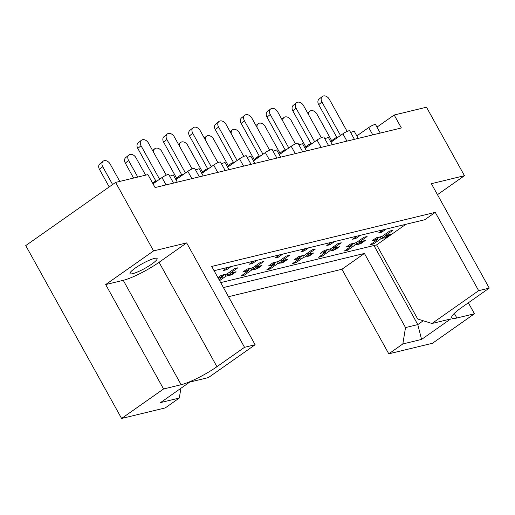 <?xml version="1.0" encoding="UTF-8"?>
<svg xmlns="http://www.w3.org/2000/svg" width="515" height="515" viewBox="0 0 515 515"><rect width="100%" height="100%" fill="white"/><g stroke="black" fill="none" stroke-linecap="round" stroke-linejoin="round"><path stroke-width="0.77" d="M154.397 258.433A15.508 2.665 151 0 0 138.593 265.875A15.508 2.665 151 0 0 129.999 273.568A15.508 2.665 151 0 0 132.735 273.658A15.508 2.665 151 0 0 148.532 266.216A15.508 2.665 151 0 0 157.127 258.524A15.508 2.665 151 0 0 154.397 258.433M228.493 296.704L341.915 269.261L388.793 353.831L432.471 343.267L474.437 313.764L468.354 302.794M121.592 418.476L165.264 407.912L179.31 398.037L160.571 402.576L189.681 382.111L208.414 377.579L255.125 344.747L244.528 347.31L186.655 242.906L153.573 250.908L105.684 284.57L163.558 388.98L121.592 418.476L25.75 245.584L115.611 182.419L147.914 174.604L155.086 187.55L401.365 127.965L394.187 115.019L376.961 127.128M223.42 287.557L364.427 253.444L341.915 269.261M180.9 388.284L179.31 398.037M220.671 282.606L376.607 244.876L417.697 319.004L431.95 323.497L450.683 318.965L421.579 339.424L402.839 343.956L388.793 353.831M402.839 343.956L405.517 327.572L364.427 253.444M437.46 194.67L464.453 175.692L431.377 183.694L489.25 288.104L478.654 290.666L435.252 212.36L424.759 219.738L214.079 270.71M435.252 212.36L211.717 266.442L255.125 344.747M356.824 135.909L368.727 127.546A4.847 0.83 -29 0 1 374.695 124.54A4.847 0.83 -29 0 1 375.544 124.572L380.257 133.07M153.039 183.855L161.987 177.559A4.847 0.83 -29 0 1 167.954 174.559A4.847 0.83 -29 0 1 168.811 174.585L173.523 183.089M175.93 179.671L187.827 171.308A4.847 0.83 -29 0 1 193.801 168.308A4.847 0.83 -29 0 1 194.651 168.334L199.363 176.838M201.777 173.42L213.674 165.058A4.847 0.83 -29 0 1 219.641 162.051A4.847 0.83 -29 0 1 220.497 162.083L225.209 170.581M227.617 167.169L239.514 158.807A4.847 0.83 -29 0 1 245.481 155.8A4.847 0.83 -29 0 1 246.337 155.833L251.05 164.33M253.457 160.918L265.354 152.556A4.847 0.83 -29 0 1 271.328 149.55A4.847 0.83 -29 0 1 272.178 149.575L276.89 158.079M279.304 154.661L291.2 146.299A4.847 0.83 -29 0 1 297.168 143.299A4.847 0.83 -29 0 1 298.024 143.325L302.736 151.828M305.144 148.41L317.04 140.048A4.847 0.83 -29 0 1 323.008 137.048A4.847 0.83 -29 0 1 323.864 137.074L328.576 145.578M330.984 142.159L342.881 133.797A4.847 0.83 -29 0 1 348.848 130.791A4.847 0.83 -29 0 1 349.704 130.823L354.417 139.32M217.929 277.643L221.212 275.332L227.025 273.928L234.64 268.572L237.872 267.794L230.257 273.15L236.07 271.74L231.84 274.714L230.495 275.042M218.141 278.029L218.527 277.933M220.439 277.476L222.795 276.903L222.364 276.117M225.074 274.398L226.027 276.117L228.583 275.499M231.596 274.263L231.84 274.714M229.664 272.075L230.257 273.15M244.368 271.682L242.823 272.055L247.052 269.081L252.871 267.678L260.487 262.322L263.712 261.543L256.097 266.892L261.916 265.489L257.687 268.463L256.335 268.785M246.279 271.218L248.642 270.652L248.204 269.866M250.914 268.148L251.867 269.866L254.423 269.248M257.436 268.012L257.687 268.463M255.504 265.824L256.097 266.892M270.214 265.431L268.669 265.804L272.899 262.83L278.712 261.42L286.327 256.071L289.559 255.292L281.943 260.642L287.756 259.238L283.527 262.212L282.175 262.534M272.12 264.968L274.482 264.395L274.044 263.616M276.761 261.897L277.714 263.616L280.269 262.998M283.276 261.762L283.527 262.212M281.351 259.573L281.943 260.642M296.054 259.18L294.509 259.554L298.739 256.579L304.552 255.17L312.167 249.82L315.399 249.035L307.783 254.391L313.596 252.981L309.367 255.955L308.022 256.283M297.966 258.717L300.322 258.144L299.891 257.365M302.601 255.646L303.554 257.365L306.11 256.747M309.122 255.511L309.367 255.955M307.191 253.316L307.783 254.391M321.894 252.923L320.349 253.303L324.579 250.329L330.398 248.919L338.014 243.569L341.239 242.784L333.623 248.14L339.443 246.73L335.207 249.704L333.862 250.032M323.806 252.466L326.162 251.893L325.731 251.108M328.441 249.389L329.394 251.114L331.95 250.496M334.962 249.26L335.207 249.704M333.031 247.065L333.623 248.14M347.734 246.672L346.189 247.046L350.425 244.071L356.238 242.668L363.854 237.312L367.086 236.533L359.47 241.883L365.283 240.479L361.054 243.453L359.702 243.782M349.646 246.209L352.009 245.642L351.571 244.857M354.281 243.138L355.234 244.857L357.796 244.239M360.803 243.003L361.054 243.453M358.871 240.814L359.47 241.883M373.581 240.421L372.036 240.795L376.265 237.821L382.079 236.417L389.694 231.061L392.926 230.282L385.31 235.632L391.123 234.228L386.894 237.203L385.548 237.524M375.493 239.958L377.849 239.391L377.418 238.606M380.128 236.887L381.081 238.606L383.636 237.988M386.643 236.752L386.894 237.203M384.718 234.563L385.31 235.632M464.453 175.692L426.491 107.204L394.187 115.019M376.607 244.876L405.872 224.308M219.59 280.643L226.027 276.117M218.997 279.574L222.795 276.903M248.642 270.652L241.026 276.001L244.252 275.222L251.867 269.866M274.482 264.395L266.867 269.751L270.098 268.972L277.714 263.616M300.322 258.144L292.707 263.5L295.938 262.714L303.554 257.365M326.162 251.893L318.547 257.249L321.778 256.464L329.394 251.114M352.009 245.642L344.393 250.992L347.625 250.213L355.234 244.857M377.849 239.391L370.234 244.741L373.465 243.962L381.081 238.606M227.888 267.369L223.413 270.51L226.645 269.731L231.119 266.583M253.728 261.118L249.254 264.259L252.485 263.48L256.959 260.332M279.568 254.861L275.1 258.009L278.325 257.223L282.799 254.082M305.414 248.61L300.94 251.758L304.172 250.972L308.646 247.831M331.254 242.359L326.78 245.501L330.012 244.722L334.486 241.58M357.095 236.108L352.627 239.25L355.852 238.471L360.326 235.323M382.941 229.857L378.467 232.999L381.699 232.22L386.166 229.072M153.573 250.908L115.611 182.419M478.654 290.666L431.95 323.497M243.659 274.147L244.252 275.222M269.5 267.897L270.098 268.972M295.346 261.646L295.938 262.714M321.186 255.395L321.778 256.464M347.026 249.138L347.625 250.213M372.873 242.887L373.465 243.962M226.053 268.656L226.645 269.731M251.893 262.405L252.485 263.48M277.733 256.155L278.325 257.223M303.573 249.904L304.172 250.972M329.42 243.647L330.012 244.722M355.26 237.396L355.852 238.471M381.1 231.145L381.699 232.22M163.558 388.98L181.132 384.724A29.078 4.989 151 0 0 216.944 366.699L244.528 347.31M489.25 288.104L461.665 307.494A29.078 4.989 151 0 0 451.739 317.839A29.078 4.989 151 0 0 456.863 318.019L474.437 313.764M105.684 284.57L123.259 280.321A29.078 4.989 151 0 0 159.071 262.296L186.655 242.906M373.954 245.52L417.787 324.598L423.259 320.755M405.517 327.572L417.787 324.598L421.579 339.424M119.783 181.409L110.152 164.034A5.33 3.837 50.6 0 0 103.058 161.253A5.33 3.837 50.6 0 0 102.73 166.718L112.605 184.531M102.73 166.718L99.479 169.39A5.33 3.837 -129.4 0 1 99.807 163.924L103.058 161.253M99.479 169.39L109.199 186.919M141.039 145.745L137.788 148.417A5.33 3.837 -129.4 0 1 138.11 142.958L141.361 140.286A5.33 3.837 50.6 0 0 141.039 145.745L159.599 179.239M166.255 175.171L148.455 143.067A5.33 3.837 50.6 0 0 141.361 140.286M169.725 176.233L173.31 174.933L177.315 182.168M152.588 183.037L153.921 181.95L157.687 180.585M153.921 181.95L154.429 182.876M137.788 148.417L155.961 181.209M145.623 175.158L135.992 157.783A5.33 3.837 50.6 0 0 128.898 155.002A5.33 3.837 50.6 0 0 128.576 160.468L137.769 177.057M128.576 160.468L125.325 163.133A5.33 3.837 -129.4 0 1 125.647 157.674L128.898 155.002M125.325 163.133L133.597 178.068M176.645 178.254L161.832 151.526A5.33 3.837 50.6 0 0 154.738 148.751A5.33 3.837 50.6 0 0 153.811 152.723M219.796 277.868L224.025 274.894A2.421 1.262 54.9 0 0 224.263 274.785L220.027 277.759A2.421 1.262 -125.1 0 1 219.796 277.868L219.21 278.01A2.421 1.262 -125.1 0 1 217.961 277.624M224.025 274.894L219.21 278.01M234.08 272.461A2.421 1.262 54.9 0 0 234.319 272.351L230.083 275.325A2.421 1.262 -125.1 0 1 229.851 275.435L234.08 272.461L229.265 275.577A2.421 1.262 -125.1 0 1 228.01 275.184L226.465 274.064M229.851 275.435L229.265 275.577M232.812 272.525A2.421 1.262 54.9 0 0 233.495 272.602M222.757 274.959A2.421 1.262 54.9 0 0 223.439 275.036M202.492 172.004L187.679 145.275A5.33 3.837 50.6 0 0 180.585 142.501A5.33 3.837 50.6 0 0 179.651 146.472M245.636 271.611L249.865 268.637A2.421 1.262 54.9 0 0 250.103 268.534L245.874 271.508A2.421 1.262 -125.1 0 1 245.636 271.611L245.05 271.753A2.421 1.262 -125.1 0 1 243.801 271.366M249.865 268.637L245.05 271.753M259.921 266.204A2.421 1.262 54.9 0 0 260.159 266.101L255.929 269.075A2.421 1.262 -125.1 0 1 255.691 269.178L259.921 266.204L255.105 269.319A2.421 1.262 -125.1 0 1 253.85 268.933L252.305 267.813M255.691 269.178L255.105 269.319M258.659 266.274A2.421 1.262 54.9 0 0 259.335 266.352M248.603 268.708A2.421 1.262 54.9 0 0 249.279 268.779M228.332 165.746L213.519 139.024A5.33 3.837 50.6 0 0 206.425 136.25A5.33 3.837 50.6 0 0 205.491 140.215M271.476 265.36L275.705 262.386A2.421 1.262 54.9 0 0 275.943 262.283L271.714 265.257A2.421 1.262 -125.1 0 1 271.476 265.36L270.89 265.502A2.421 1.262 -125.1 0 1 269.641 265.116M275.705 262.386L270.89 265.502M285.761 259.953A2.421 1.262 54.9 0 0 285.999 259.85L281.769 262.824A2.421 1.262 -125.1 0 1 281.531 262.927L285.175 260.094L280.945 263.068A2.421 1.262 -125.1 0 1 279.697 262.682L278.151 261.562M281.531 262.927L280.945 263.068M284.499 260.024A2.421 1.262 54.9 0 0 285.175 260.094M274.444 262.457A2.421 1.262 54.9 0 0 275.119 262.528M254.172 159.495L239.359 132.773A5.33 3.837 50.6 0 0 232.265 129.992A5.33 3.837 50.6 0 0 231.338 133.964M297.322 259.109L301.552 256.135A2.421 1.262 54.9 0 0 301.784 256.032L297.554 259.006A2.421 1.262 -125.1 0 1 297.322 259.109L296.73 259.251A2.421 1.262 -125.1 0 1 295.488 258.865M301.552 256.135L296.73 259.251M311.607 253.702A2.421 1.262 54.9 0 0 311.839 253.599L307.61 256.573A2.421 1.262 -125.1 0 1 307.378 256.676L311.607 253.702L306.786 256.818A2.421 1.262 -125.1 0 1 305.537 256.425L303.992 255.305M307.378 256.676L306.786 256.818M310.339 253.773A2.421 1.262 54.9 0 0 311.021 253.844M300.284 256.206A2.421 1.262 54.9 0 0 300.966 256.277M280.018 153.245L265.199 126.523A5.33 3.837 50.6 0 0 258.112 123.742A5.33 3.837 50.6 0 0 257.178 127.714M323.163 252.859L327.392 249.884A2.421 1.262 54.9 0 0 327.63 249.775L323.394 252.749A2.421 1.262 -125.1 0 1 323.163 252.859L322.577 253A2.421 1.262 -125.1 0 1 321.328 252.614M327.392 249.884L322.577 253M337.447 247.451A2.421 1.262 54.9 0 0 337.685 247.342L333.456 250.316A2.421 1.262 -125.1 0 1 333.218 250.425L336.861 247.593L332.632 250.567A2.421 1.262 -125.1 0 1 331.377 250.174L329.832 249.054M333.218 250.425L332.632 250.567M336.179 247.522A2.421 1.262 54.9 0 0 336.861 247.593M326.124 249.955A2.421 1.262 54.9 0 0 326.806 250.026M305.859 146.994L291.046 120.265A5.33 3.837 50.6 0 0 283.952 117.491A5.33 3.837 50.6 0 0 283.018 121.463M349.003 246.601L353.232 243.634A2.421 1.262 54.9 0 0 353.47 243.524L349.241 246.498A2.421 1.262 -125.1 0 1 349.003 246.601L348.417 246.749A2.421 1.262 -125.1 0 1 347.168 246.363M353.232 243.634L348.417 246.749M363.287 241.2A2.421 1.262 54.9 0 0 363.526 241.091L359.296 244.065A2.421 1.262 -125.1 0 1 359.058 244.174L362.702 241.342L358.472 244.316A2.421 1.262 -125.1 0 1 357.217 243.923L355.672 242.803M359.058 244.174L358.472 244.316M362.026 241.265A2.421 1.262 54.9 0 0 362.702 241.342M351.97 243.698A2.421 1.262 54.9 0 0 352.646 243.775M331.699 140.743L316.886 114.015A5.33 3.837 50.6 0 0 309.792 111.24A5.33 3.837 50.6 0 0 308.858 115.212M374.843 240.351L379.079 237.376A2.421 1.262 54.9 0 0 379.31 237.273L375.081 240.248A2.421 1.262 -125.1 0 1 374.843 240.351L374.257 240.492A2.421 1.262 -125.1 0 1 373.015 240.106M379.079 237.376L374.257 240.492M389.134 234.943A2.421 1.262 54.9 0 0 389.366 234.84L385.136 237.814A2.421 1.262 -125.1 0 1 384.898 237.917L388.548 235.085L384.312 238.059A2.421 1.262 -125.1 0 1 383.063 237.673L381.518 236.552M384.898 237.917L384.312 238.059M387.866 235.014A2.421 1.262 54.9 0 0 388.548 235.085M377.81 237.447A2.421 1.262 54.9 0 0 378.486 237.518M166.879 139.494L163.628 142.166A5.33 3.837 -129.4 0 1 163.95 136.707L167.201 134.035A5.33 3.837 50.6 0 0 166.879 139.494L185.445 172.989M192.095 168.92L174.295 136.81A5.33 3.837 50.6 0 0 167.201 134.035M195.565 169.982L199.151 168.682L203.161 175.918M176.87 179.014L176.51 178.364L179.761 175.699L183.527 174.334M179.761 175.699L180.276 176.619M163.628 142.166L181.808 174.958M192.719 133.243L189.469 135.915A5.33 3.837 -129.4 0 1 189.797 130.45L193.048 127.784A5.33 3.837 50.6 0 0 192.719 133.243L211.285 166.738M217.935 162.669L200.142 130.559A5.33 3.837 50.6 0 0 193.048 127.784M221.405 163.725L224.991 162.431L229.001 169.667M202.71 172.763L202.35 172.113L205.601 169.441L209.373 168.083M205.601 169.441L206.116 170.368M189.469 135.915L207.648 168.708M218.56 126.993L215.315 129.664A5.33 3.837 -129.4 0 1 215.637 124.199L218.888 121.527A5.33 3.837 50.6 0 0 218.56 126.993L237.125 160.48M243.775 156.412L225.982 124.308A5.33 3.837 50.6 0 0 218.888 121.527M247.251 157.474L250.831 156.18L254.841 163.416M228.551 166.512L228.19 165.862L231.441 163.191L235.213 161.826M231.441 163.191L231.956 164.118M215.315 129.664L233.488 162.45M244.406 120.742L241.155 123.407A5.33 3.837 -129.4 0 1 241.477 117.948L244.728 115.276A5.33 3.837 50.6 0 0 244.406 120.742L262.972 154.23M269.622 150.161L251.822 118.057A5.33 3.837 50.6 0 0 244.728 115.276M273.092 151.223L276.677 149.929L280.688 157.159M254.397 160.262L254.037 159.611L257.288 156.94L261.053 155.575M257.288 156.94L257.796 157.867M241.155 123.407L259.328 156.2M270.246 114.485L266.995 117.156A5.33 3.837 -129.4 0 1 267.324 111.697L270.575 109.026A5.33 3.837 50.6 0 0 270.246 114.485L288.812 147.979M295.462 143.91L277.662 111.8A5.33 3.837 50.6 0 0 270.575 109.026M298.932 144.972L302.517 143.672L306.528 150.908M280.237 154.004L279.877 153.361L283.128 150.689L286.9 149.324M283.128 150.689L283.643 151.616M266.995 117.156L285.175 149.949M296.086 108.234L292.835 110.905A5.33 3.837 -129.4 0 1 293.164 105.446L296.415 102.775A5.33 3.837 50.6 0 0 296.086 108.234L314.652 141.728M321.302 137.66L303.509 105.549A5.33 3.837 50.6 0 0 296.415 102.775M324.778 138.722L328.358 137.421L332.368 144.657M306.077 147.754L305.717 147.103L308.968 144.438L312.74 143.073M308.968 144.438L309.483 145.359M292.835 110.905L311.015 143.698M321.933 101.983L318.682 104.654A5.33 3.837 -129.4 0 1 319.004 99.189L322.255 96.524A5.33 3.837 50.6 0 0 321.933 101.983L340.499 135.477M347.149 131.409L329.349 99.298A5.33 3.837 50.6 0 0 322.255 96.524M350.618 132.464L354.204 131.171L358.208 138.406M331.918 141.503L331.563 140.853L334.814 138.181L338.58 136.823M334.814 138.181L335.323 139.108M318.682 104.654L336.855 137.447M166.055 184.898L161.987 177.559M191.895 178.641L187.827 171.308M217.736 172.39L213.674 165.058M243.576 166.139L239.514 158.807M269.422 159.888L265.354 152.556M295.262 153.637L291.2 146.299M321.103 147.38L317.04 140.048M346.949 141.129L342.881 133.797M372.789 134.879L368.727 127.546M159.071 262.296L216.944 366.699M123.259 280.321L181.132 384.724M454.307 313.397L456.863 318.019M228.01 275.184L231.248 272.905M253.85 268.933L257.094 266.654M279.697 262.682L282.935 260.403M305.537 256.425L308.775 254.153M331.377 250.174L334.615 247.895M357.217 243.923L360.461 241.644M383.063 237.673L386.302 235.394M152.588 150.522L154.738 148.751M178.428 144.264L180.585 142.501M204.275 138.014L206.425 136.25M230.115 131.763L232.265 129.992M255.955 125.512L258.112 123.742M281.795 119.261L283.952 117.491M307.642 113.004L309.792 111.24"/></g></svg>
